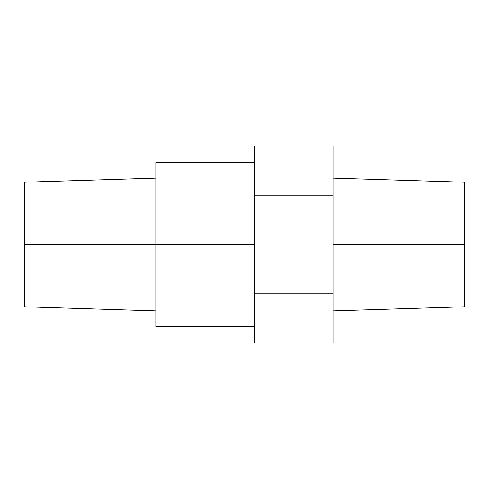 <?xml version="1.0" encoding="UTF-8"?>
<svg xmlns="http://www.w3.org/2000/svg" width="489" height="489" viewBox="0 0 489 489"><rect width="100%" height="100%" fill="white"/><g stroke="black" fill="none" stroke-linecap="round" stroke-linejoin="round"><path stroke-width="0.73" d="M333.174 244.5L464.55 244.5L464.55 182.22L464.55 244.5L333.174 244.5M155.826 244.5L254.353 244.5L155.826 244.5L155.826 162.391L155.826 244.5L24.45 244.5L155.826 244.5L155.826 326.609L155.826 244.5M24.45 182.22L24.45 306.78L24.45 182.22L155.826 178.112M333.174 145.899L254.353 145.899L333.174 145.899L333.174 195.197L254.353 195.197L254.353 145.899L254.353 195.197L333.174 195.197L333.174 293.803L254.353 293.803L254.353 195.197L254.353 293.803L333.174 293.803L333.174 343.101L254.353 343.101L254.353 293.803L254.353 343.101L333.174 343.101L333.174 145.899M464.55 306.78L464.55 244.5L464.55 306.78L333.174 310.888M333.174 178.112L464.55 182.22M155.826 162.391L254.353 162.391M155.826 310.888L24.45 306.78M155.826 326.609L254.353 326.609"/></g></svg>
